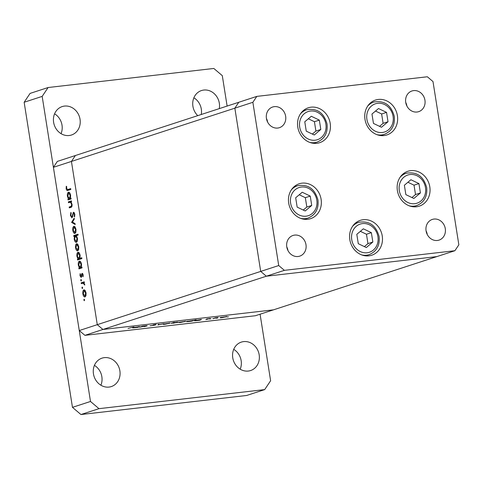 <?xml version="1.0" encoding="UTF-8"?>
<svg xmlns="http://www.w3.org/2000/svg" width="483" height="483" viewBox="0 0 483 483"><rect width="100%" height="100%" fill="white"/><g stroke="black" fill="none" stroke-linecap="round" stroke-linejoin="round"><path stroke-width="0.72" d="M313.914 143.342A18.354 16.247 71.9 0 0 314.276 143.016M330.203 123.37A18.354 16.247 -108.1 0 1 319.68 142.684A18.354 16.247 -108.1 0 1 297.782 127.101A18.354 16.247 -108.1 0 1 308.305 107.787A18.354 16.247 -108.1 0 1 330.203 123.37M381.117 135.608A18.354 16.247 71.9 0 0 381.479 135.282M397.406 115.636A18.354 16.247 -108.1 0 1 386.883 134.95A18.354 16.247 -108.1 0 1 364.985 119.367A18.354 16.247 -108.1 0 1 375.508 100.053A18.354 16.247 -108.1 0 1 397.406 115.636M413.514 206.815A18.354 16.247 71.9 0 0 413.883 206.489M429.804 186.843A18.354 16.247 -108.1 0 1 419.28 206.156A18.354 16.247 -108.1 0 1 397.382 190.574A18.354 16.247 -108.1 0 1 407.906 171.26A18.354 16.247 -108.1 0 1 429.804 186.843M365.951 255.887A18.354 16.247 71.9 0 0 366.319 255.561M382.24 235.915A18.354 16.247 -108.1 0 1 371.717 255.229A18.354 16.247 -108.1 0 1 349.819 239.646A18.354 16.247 -108.1 0 1 360.342 220.333A18.354 16.247 -108.1 0 1 382.24 235.915M304.827 219.324A18.354 16.247 71.9 0 0 305.19 218.998M321.117 199.352A18.354 16.247 -108.1 0 1 310.593 218.666A18.354 16.247 -108.1 0 1 288.695 203.083A18.354 16.247 -108.1 0 1 299.219 183.769A18.354 16.247 -108.1 0 1 321.117 199.352M405.726 102.42A10.874 9.63 71.9 0 0 418.707 111.651A10.874 9.63 71.9 0 0 424.943 100.204A10.874 9.63 71.9 0 0 411.963 90.973A10.874 9.63 71.9 0 0 405.726 102.42A10.874 9.63 71.9 0 1 406.915 106.067M286.775 246.904A10.874 9.63 -108.1 0 1 293.012 235.456A10.874 9.63 -108.1 0 1 305.987 244.694A10.874 9.63 -108.1 0 1 299.75 256.135A10.874 9.63 -108.1 0 1 286.775 246.904A10.874 9.63 -108.1 0 1 287.965 250.556M426.072 230.874A10.874 9.63 -108.1 0 1 432.309 219.427A10.874 9.63 -108.1 0 1 445.29 228.664A10.874 9.63 -108.1 0 1 439.053 240.105A10.874 9.63 -108.1 0 1 426.072 230.874A10.874 9.63 -108.1 0 1 427.262 234.527M266.429 118.45A10.874 9.63 71.9 0 0 279.409 127.681A10.874 9.63 71.9 0 0 285.646 116.234A10.874 9.63 71.9 0 0 272.666 107.003A10.874 9.63 71.9 0 0 266.429 118.45A10.874 9.63 71.9 0 1 267.618 122.096M256.823 96.389L238.801 102.263L234.847 108.168L260.699 271.416L266.35 276.216L436.874 256.594L273.456 309.851L102.933 329.472L97.282 324.673L71.43 161.431L97.282 324.673L79.26 330.547L53.408 167.305L57.362 161.4L75.384 155.526L71.43 161.431L75.384 155.526L238.801 102.263L234.847 108.168L260.699 271.416L266.35 276.216L436.874 256.594L454.895 250.719L458.85 244.815L432.997 81.567L427.346 76.767L256.823 96.389L252.869 102.299L278.721 265.541L284.372 270.341L454.895 250.719M284.372 270.341L84.911 335.347L255.435 315.725L273.456 309.851L102.933 329.472L97.282 324.673L278.721 265.541M53.408 167.305L252.869 102.299M294.66 186.686A18.354 16.247 71.9 0 0 294.171 186.637M355.79 223.249A18.354 16.247 71.9 0 0 355.295 223.2M403.347 174.176A18.354 16.247 71.9 0 0 402.858 174.128M370.95 102.97A18.354 16.247 71.9 0 0 370.461 102.921M303.747 110.704A18.354 16.247 71.9 0 0 303.258 110.655M68.489 202.709L68.357 201.87L71.43 200.868L71.562 201.707L71.007 201.888L72.027 204.291C72.19 206.223 71.81 207.243 70.88 207.358L69.311 207.871L69.178 207.032L71.303 206.235L71.629 204.273L70.446 202.208L68.489 202.709M71.206 202.117L69.6 202.347M71.973 217.863L70.415 215.557L70.88 212.411L71.218 213.136L70.844 215.418L71.846 217.018L73.494 212.188L74.841 214.18L74.527 216.903L74.147 216.227L74.394 214.223L73.645 213.027L71.858 217.887M71.78 217.036L72.631 216.933L71.78 217.036M74.473 212.925L73.645 213.027M71.611 222.403L74.171 218.159L74.316 219.071L72.438 222.071L75.034 223.611L75.179 224.523L71.611 222.403L72.77 222.271M74.177 226.31L75.082 226.932L76 229.371L75.909 232.136L74.962 233.434C73.959 233.549 73.247 232.54 72.818 230.409C72.559 228.218 72.897 226.865 73.839 226.346L74.02 226.31M76.936 243.722L77.835 244.344L78.759 246.783L78.663 249.548L77.721 250.846C76.719 250.961 76 249.953 75.577 247.821C75.318 245.63 75.656 244.277 76.598 243.758L76.779 243.722M79.695 261.128L79.375 261.164C80.377 261.074 81.096 262.1 81.524 264.243L81.343 267.22L81.911 267.033L82.044 267.872L78.971 268.874L78.838 268.035L79.369 267.86L78.343 265.258C78.083 263.048 78.433 261.689 79.375 261.164L79.544 261.128M84.151 299.152L84.555 299.828L84.326 300.722L83.849 300.052L84.12 299.152M84.241 289.83L85.141 290.452L86.065 292.897L85.968 295.662L85.026 296.954C84.018 297.075 83.305 296.067 82.883 293.936C82.617 291.744 82.961 290.392 83.903 289.872L84.078 289.836M82.231 287.023L82.629 287.699L82.406 288.593L81.929 287.922L82.201 287.023M84.163 283.032L81.307 283.642L81.174 282.803L84.247 281.8L84.38 282.646L83.933 282.79L84.712 285.061L83.136 283.11L84.133 282.996M81.029 279.458L81.434 280.134L81.204 281.028L80.733 280.357L80.999 279.458M82.321 273.378L83.209 274.869L83.046 276.765L82.828 274.99L82.279 274.235L81.21 277.49L80.009 275.775L80.112 273.68L80.486 274.145L80.377 275.606L81.059 276.656L81.705 273.867L82.231 273.378M81.011 276.662L81.754 276.572L81.011 276.662M78.288 252.241L77.968 252.277C78.971 252.186 79.689 253.213 80.118 255.356L79.906 258.339L81.742 257.741L81.875 258.58L77.564 259.987L77.431 259.148L77.962 258.973L76.936 256.37C76.676 254.167 77.02 252.802 77.968 252.277L78.137 252.241M76.374 242.315C75.366 242.412 74.648 241.385 74.219 239.236L74.406 236.265L73.833 236.453L73.7 235.613L78.017 234.207L78.149 235.046L76.35 235.632L77.407 238.222C77.66 240.431 77.316 241.796 76.374 242.315L76.199 242.351M68.779 192.198L68.459 192.24C69.461 192.143 70.18 193.17 70.609 195.319L70.427 198.29L70.995 198.102L71.128 198.942L68.055 199.944L67.922 199.105L68.453 198.93L67.421 196.327C67.167 194.124 67.511 192.759 68.459 192.24L68.628 192.204M67.97 190.374C67.173 190.906 66.563 190.338 66.153 188.672L66.28 186.251L66.684 186.643L66.594 188.575L67.88 189.523L70.681 188.611L70.814 189.451L67.469 190.495M70.283 189.245L67.433 189.632L70.753 189.088M146.277 325.934L139.587 327.16L142.66 326.158L145.806 325.784C147.363 325.633 147.605 325.711 146.542 326.025L144.224 326.623L146.319 325.729M147.206 325.741L146.542 326.025L146.494 325.717M155.242 324.938L150.098 325.777L154.524 325.222L153.159 324.896L156.208 324.335L153.932 324.799L155.514 325.005M158.013 325.035L158.176 324.371L158.998 324.274L158.798 324.769L163.888 323.713L157.989 324.854M163.532 324.081L170.143 323.091L165.132 324.232C163.272 324.425 162.735 324.377 163.532 324.081L163.151 324.274M179.157 322.282L185.768 321.292L180.757 322.433C178.897 322.626 178.36 322.578 179.157 322.282L178.776 322.481M201.471 319.511L199.721 320.235L196.406 320.634C194.54 320.827 194.009 320.772 194.8 320.477L201.471 319.511M194.407 320.676L194.8 320.477M227.505 316.933L227.173 317.017M228.23 316.824L228.568 316.794M220.435 317.53L227.04 316.54L222.035 317.681C220.17 317.88 219.638 317.826 220.435 317.53L220.049 317.729M216.626 318.188L216.293 318.267M217.344 318.074L217.682 318.049M212.979 318.714L215.297 317.796L218.153 317.482L212.955 318.563M209.942 318.955L209.61 319.04M210.66 318.84L210.999 318.816M206.784 318.937L210.28 318.454L205.843 319.547L207.762 319.142L206.585 319.022M193.472 320.434L196.062 319.752L191.745 321.153L188.43 321.551C186.565 321.744 186.033 321.69 186.824 321.394L193.472 320.434M186.438 321.593L186.824 321.394M171.193 323.399L174.182 322.27L173.137 322.765L176.259 322.276C178.118 322.083 178.656 322.131 177.865 322.433L171.169 323.248M178.257 322.233L177.822 322.161M139.611 326.629L137.86 327.353L134.546 327.752C132.68 327.945 132.149 327.891 132.94 327.595L139.611 326.629M132.553 327.794L132.94 327.595M128.08 328.416L133.876 326.931L128.08 328.416M84.911 335.347L79.26 330.547M221.166 317.331L222.409 317.56L226.304 316.54M226.032 316.89L220.864 317.409M195.53 320.277L196.81 320.507L200.771 319.486M200.499 319.824L195.247 320.35M187.561 321.195L188.835 321.424L192.802 320.404M192.524 320.742L187.277 321.267M179.893 322.083L181.131 322.306L185.025 321.292M184.76 321.636L179.591 322.155M172.141 322.934L171.827 323.036M175.848 322.33L172.165 323.085L173.421 323.193L177.358 322.173M177.11 322.517L175.86 322.403M164.262 323.882L165.506 324.105L169.4 323.091M169.135 323.435L163.966 323.954M158.726 324.304L158.798 324.769M133.676 327.396L134.95 327.625L138.917 326.605M138.639 326.943L133.393 327.468M84.567 299.973L83.849 300.052M83.275 293.887L82.883 293.936M84.887 296.115L85.684 293.018L84.036 290.712L83.257 293.809L84.887 296.115L85.853 296.007L84.887 296.115M86.077 292.97L85.684 293.018M85.219 290.561L84.036 290.712M82.647 287.844L81.929 287.922M83.662 283.05L83.577 282.525L81.174 282.803M83.577 282.525L84.326 282.283M84.73 284.656L84.314 284.704M84.688 284.215L84.296 284.258M81.452 280.279L80.733 280.357M83.179 276.222L82.696 276.282M83.221 274.948L82.828 274.99M80.401 275.727L80.009 275.775M81.808 276.27L81.319 276.324M81.923 275.135L81.47 275.189M82.81 273.74L81.705 273.867M81.295 268.119L81.241 267.757L78.838 268.035M81.241 267.757L79.369 267.86M78.729 265.209L78.343 265.258M81.929 267.147L81.343 267.22M81.965 267.365L80.22 267.564L81.15 264.382L79.502 262.009L78.723 265.161L80.365 267.534L81.959 267.353M81.536 264.334L81.15 264.382M80.661 261.864L79.502 262.009M79.888 259.232L79.834 258.87L77.431 259.148M79.834 258.87L77.962 258.973M77.322 256.322L76.936 256.37M81.802 258.121L79.906 258.339M81.102 258.405L81.718 258.133M81.216 258.405L78.814 258.677L79.743 255.495L78.095 253.122L77.316 256.274L78.958 258.647L81.361 258.375M80.13 255.447L79.743 255.495M79.254 252.977L78.095 253.122M75.97 247.779L75.577 247.821M77.588 250.007L78.385 246.904L76.731 244.603L75.958 247.694L77.588 250.007L78.548 249.892L77.588 250.007M78.771 246.861L78.385 246.904M77.92 244.452L76.731 244.603M76.181 235.843L76.103 235.336L73.7 235.613M76.103 235.336L78.089 234.69M74.611 239.188L74.219 239.236M75.016 236.193L74.406 236.265M75.378 235.952L74.593 239.103L76.242 241.476L77.026 238.324L75.378 235.952L76.489 235.807M77.413 238.282L77.026 238.324M77.195 241.367L76.115 241.5L77.189 241.379M73.211 230.367L72.818 230.409M75.789 232.492L74.69 232.619L75.626 229.491L73.971 227.191L73.199 230.282L74.829 232.595L75.795 232.48M76.012 229.449L75.626 229.491M75.161 227.04L73.971 227.191M72.601 222.168L71.593 222.283M70.862 215.509L70.415 215.557M72.746 216.487L72.209 216.553M74.382 212.755L72.939 212.925M74.768 216.161L74.147 216.227M74.841 214.174L74.394 214.223M74.473 212.931L73.748 213.015M70.844 202.129L70.76 201.592L68.357 201.87M70.76 201.592L71.508 201.345M71.605 206.947L69.178 207.032M72.003 206.15L71.303 206.235M72.015 204.224L71.629 204.273M70.379 199.189L70.319 198.827L67.922 199.105M70.319 198.827L68.453 198.93M67.813 196.285L67.421 196.327M71.013 198.223L70.427 198.29M69.449 198.61L70.234 195.452L68.586 193.079L67.807 196.237L69.449 198.61L71.043 198.422L69.449 198.61M70.621 195.404L70.234 195.452M69.745 192.934L68.586 193.079M69.172 189.982L68.852 189.469M66.6 188.618L66.153 188.672M119.881 370.835A14.955 13.24 -108.1 0 1 111.301 386.575A14.955 13.24 -108.1 0 1 93.461 373.878A14.955 13.24 -108.1 0 1 102.034 358.138A14.955 13.24 -108.1 0 1 119.881 370.835M94.42 365.365A14.955 13.24 -108.1 0 1 101.853 376.71A14.955 13.24 -108.1 0 1 100.893 385.223M197.758 115.642A14.955 13.24 -108.1 0 1 192.916 106.29A14.955 13.24 -108.1 0 1 201.489 90.55A14.955 13.24 -108.1 0 1 219.336 103.247A14.955 13.24 -108.1 0 1 219.294 108.621M193.876 97.777A14.955 13.24 -108.1 0 1 201.308 109.122A14.955 13.24 -108.1 0 1 201.266 114.495M80.033 119.277A14.955 13.24 -108.1 0 1 71.46 135.017A14.955 13.24 -108.1 0 1 53.619 122.32A14.955 13.24 -108.1 0 1 62.192 106.58A14.955 13.24 -108.1 0 1 80.033 119.277M54.579 113.807A14.955 13.24 -108.1 0 1 62.011 125.151A14.955 13.24 -108.1 0 1 61.051 133.664M259.178 354.806A14.955 13.24 -108.1 0 1 250.599 370.546A14.955 13.24 -108.1 0 1 232.758 357.849A14.955 13.24 -108.1 0 1 241.331 342.109A14.955 13.24 -108.1 0 1 259.178 354.806M233.718 349.336A14.955 13.24 -108.1 0 1 241.156 360.68A14.955 13.24 -108.1 0 1 240.19 369.193M260.083 314.21L270.619 380.737L264.684 389.6L246.662 395.474L80.945 414.541L72.468 407.344L24.15 102.263L30.085 93.4L48.107 87.526L213.824 68.459L222.301 75.656L227.119 106.073M264.684 389.6L98.973 408.666L90.496 401.47L42.172 96.389L48.107 87.526M80.945 414.541L98.973 408.666M72.468 407.344L90.496 401.47M24.15 102.263L42.172 96.389M311.306 116.264L304.767 121.782L306.252 131.147L314.276 134.992L320.809 129.474L319.329 120.11L311.306 116.264M312.356 134.075L315.906 131.074L314.427 121.704L308.323 118.782M314.427 121.704L319.329 120.11M315.906 131.074L320.809 129.474M378.509 108.53L371.97 114.048L373.456 123.419L381.479 127.264L388.018 121.74L386.533 112.376L378.509 108.53M379.56 126.341L383.116 123.34L381.63 113.97L375.526 111.048M381.63 113.97L386.533 112.376M383.116 123.34L388.018 121.74M410.906 179.736L404.374 185.255L405.853 194.625L413.877 198.471L420.415 192.946L418.93 183.582L410.906 179.736M411.957 197.547L415.513 194.546L414.028 185.176L407.924 182.254M414.028 185.176L418.93 183.582M415.513 194.546L420.415 192.946M363.349 228.809L356.81 234.327L358.289 243.698L366.313 247.544L372.852 242.019L371.367 232.655L363.349 228.809M364.393 246.62L367.949 243.619L366.464 234.249L360.366 231.327M366.464 234.249L371.367 232.655M367.949 243.619L372.852 242.019M302.219 192.246L295.681 197.764L297.166 207.129L305.19 210.974L311.728 205.456L310.243 196.086L302.219 192.246M303.27 210.057L306.826 207.05L305.341 197.686L299.237 194.764M305.341 197.686L310.243 196.086M306.826 207.05L311.728 205.456M153.739 324.739L153.793 325.077M73.072 214.591L72.607 214.645M71.925 206.41L70.621 206.561M325.88 124.125A14.816 13.119 71.9 0 0 310.478 111.042A14.816 13.119 71.9 0 0 299.702 127.138A14.816 13.119 71.9 0 0 315.097 140.215A14.816 13.119 71.9 0 0 325.88 124.125M300.402 113.934A16.99 15.045 -108.1 0 1 306.566 109.786C317.126 107.975 323.96 112.744 327.063 124.095C327.915 132.94 324.594 138.941 317.096 142.099A16.99 15.045 -108.1 0 1 309.675 142.376M393.084 116.391A14.816 13.119 71.9 0 0 377.682 103.308A14.816 13.119 71.9 0 0 366.905 119.404A14.816 13.119 71.9 0 0 382.307 132.481A14.816 13.119 71.9 0 0 393.084 116.391M367.611 106.2A16.99 15.045 -108.1 0 1 373.77 102.052C384.329 100.241 391.164 105.01 394.273 116.361C395.118 125.206 391.798 131.207 384.299 134.365A16.99 15.045 -108.1 0 1 376.879 134.642M425.481 187.597A14.816 13.119 71.9 0 0 410.085 174.52A14.816 13.119 71.9 0 0 399.302 190.61A14.816 13.119 71.9 0 0 414.704 203.687A14.816 13.119 71.9 0 0 425.481 187.597M400.009 177.406A16.99 15.045 -108.1 0 1 406.167 173.258C416.726 171.447 423.561 176.217 426.67 187.567C427.515 196.412 424.195 202.413 416.696 205.571A16.99 15.045 -108.1 0 1 409.276 205.849M377.917 236.67A14.816 13.119 71.9 0 0 362.522 223.587A14.816 13.119 71.9 0 0 351.739 239.683A14.816 13.119 71.9 0 0 367.14 252.76A14.816 13.119 71.9 0 0 377.917 236.67M352.445 226.479A16.99 15.045 -108.1 0 1 358.603 222.331C369.163 220.52 375.997 225.289 379.107 236.64C379.958 245.485 376.631 251.486 369.133 254.644A16.99 15.045 -108.1 0 1 361.713 254.921M316.794 200.101A14.816 13.119 71.9 0 0 301.392 187.024A14.816 13.119 71.9 0 0 290.615 203.114A14.816 13.119 71.9 0 0 306.017 216.197A14.816 13.119 71.9 0 0 316.794 200.101M291.321 189.916A16.99 15.045 -108.1 0 1 297.48 185.768C308.039 183.957 314.874 188.726 317.983 200.077C318.828 208.922 315.508 214.923 308.009 218.081A16.99 15.045 -108.1 0 1 300.589 218.358M70.18 202.202L71.182 202.087M302.889 110.981L306.566 109.786M313.425 143.294L317.096 142.099M370.093 103.247L373.77 102.052M380.628 135.56L384.299 134.365M402.496 174.46L406.167 173.258M413.025 206.766L416.696 205.571M354.933 223.526L358.603 222.331M365.462 255.839L369.133 254.644M293.803 186.963L297.48 185.768M304.338 219.276L308.009 218.081"/></g></svg>
